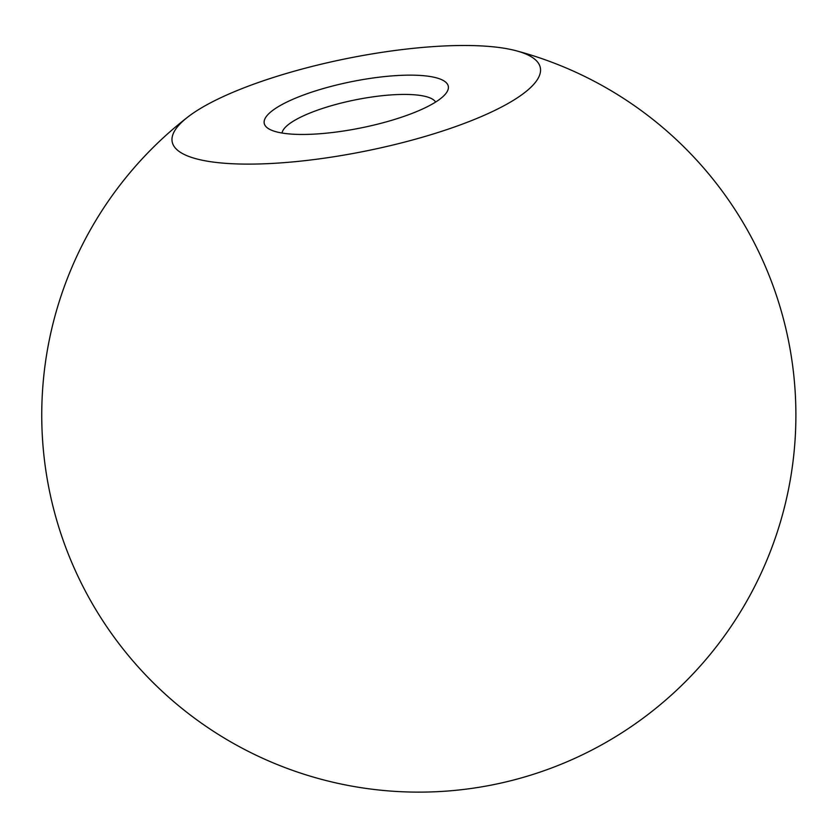 <?xml version="1.0" encoding="UTF-8"?>
<svg xmlns="http://www.w3.org/2000/svg" width="837" height="837" viewBox="0 0 837 837"><rect width="100%" height="100%" fill="white"/><g stroke="black" fill="none" stroke-linecap="round" stroke-linejoin="round"><path stroke-width="1.26" d="M282.059 133.031A78.636 19.764 168.6 0 1 329.83 106.163A78.636 19.764 168.6 0 1 435.617 102.072M391.297 120.434A93.88 23.603 168.6 0 1 268.604 128.731A93.88 23.603 168.6 0 1 321.22 89.161A93.88 23.603 168.6 0 1 415.372 75.215A93.88 23.603 168.6 0 1 446.341 92.886A93.88 23.603 168.6 0 1 391.297 120.434M426.336 136.075A187.75 47.196 168.6 0 1 224.096 163.215A187.75 47.196 168.6 0 1 187.896 116.971A187.75 47.196 168.6 0 1 286.181 73.53A187.75 47.196 168.6 0 1 516.188 50.775A187.75 47.196 168.6 0 1 426.336 136.075M187.896 116.971A377.068 377.068 0 0 0 493.349 784.687A377.068 377.068 0 0 0 516.188 50.775"/></g></svg>
